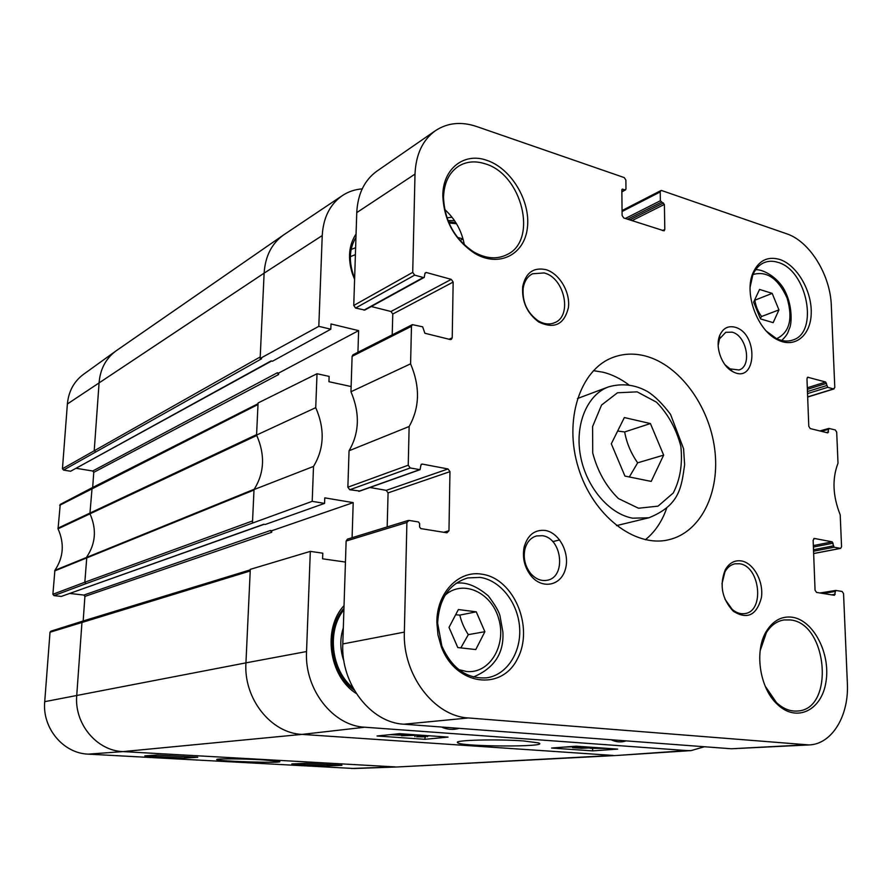 <?xml version="1.0" encoding="UTF-8"?>
<svg xmlns="http://www.w3.org/2000/svg" width="892" height="892" viewBox="0 0 892 892"><rect width="100%" height="100%" fill="white"/><g stroke="black" fill="none" stroke-linecap="round" stroke-linejoin="round"><path stroke-width="1.34" d="M651.205 481.401L624.935 476.083L611.31 443.792L624.355 417.545L650.413 423.555L663.648 455.121L651.205 481.401M577.414 398.557L608.667 386.827C587.349 394.487 574.693 424.124 580.424 455.466C585.988 486.82 609.024 514.048 632.718 518.185L648.919 517.773C679.771 505.318 681.421 487.344 684.621 464.743L683.584 448.743L670.528 414.356C662.377 403.585 654.65 395.948 647.336 391.454C635.037 384.608 622.148 383.069 608.667 386.827M648.919 517.773L616.483 525.622M629.328 476.964L637.657 462.825C630.978 453.281 626.641 442.99 624.656 431.94L650.413 423.555M637.657 462.825L663.648 455.121M624.656 431.94L617.654 431.037M773.163 322.659L760.475 318.89L753.617 302.176L759.549 289.432L772.182 293.379L778.939 309.903L773.163 322.659M760.285 318.433L761.567 316.493C757.977 311.598 755.747 306.157 754.888 300.191L772.182 293.379M761.567 316.493L778.939 309.903M343.955 661.251C339.986 649.922 339.774 638.784 343.32 627.834M408.235 520.46L347.434 539.136L346.129 541.043L342.796 643.946C340.699 683.963 370.793 722.776 403.898 724.204L731.373 748.767L809.111 744.932L468.512 717.96C434.181 716.354 402.526 674.798 404.355 632.116L406.897 522.478L409.015 520.415L418.437 521.954L419.63 523.593L419.563 526.949L420.756 528.588L446.937 532.803L448.966 530.762L449.958 471.656L448.029 468.958L422.117 464.052L420.879 465.234L420.076 469.671L410.22 467.965L408.235 465.211L409.138 426.499C419.742 407.622 420.232 386.738 410.588 363.836L411.468 326.305L412.383 324.643L422.641 326.818L424.882 333.262L450.248 339.54L451.285 339.451L452.222 337.789L453.158 282.073L451.285 279.363L426.164 272.473L424.96 273.487L424.235 277.401L423.299 277.49L414.646 275.137L412.717 272.372L415.003 174.107C415.85 154.405 422.674 139.91 435.497 130.633C447.516 122.761 461.186 121.368 476.506 126.486L624.266 177.597L625.883 180.084L625.972 189.037L625.024 189.885L622.248 189.149L621.858 189.974L622.103 215.463L623.72 217.96L664.116 230.85L664.808 229.445L664.395 204.413L660.359 200.756L660.225 191.936L660.861 190.587L661.73 190.554L786.61 233.76C809.68 241.23 830.43 274.992 831.311 305.588L834.789 387.429L833.552 388.923L827.731 387.34L825.68 382.01L807.728 377.238L806.97 378.732L808.788 426.331L810.226 428.573L827.776 432.91L828.891 428.416L835.291 429.944L836.696 432.152L838.012 463.182C832.013 478.803 832.749 496.03 840.208 514.862L841.557 546.696L840.632 548.39L834.087 547.22L832.247 541.845L814.452 538.467L813.136 540.173L815.054 590.192L816.526 592.422L834.444 595.31L835.692 590.437L842.115 591.463L843.553 593.648L847.355 683.105C849.151 715.495 832.124 744.196 809.111 744.932M369.924 487.489L386.236 490.355L388.076 492.875L387.184 526.927M412.383 324.643L353.009 354.782L352.106 356.354L350.957 391.744C360.067 413.208 359.431 432.888 349.051 450.761L347.869 487.199L349.764 489.764L359.666 491.001M371.262 306.513L390.975 311.498L392.77 314.04L392.212 334.879M435.497 130.633L376.937 171.108C364.46 180.128 357.737 193.954 356.755 212.608L353.756 305.465L355.585 308.052L364.839 310.048L424.235 277.401M721.962 583.892L724.928 571.895C727.404 567.39 730.738 564.703 734.93 563.811L739.524 563.766C760.118 565.996 764.968 611.633 744.675 613.607C740.405 614.198 736.268 612.815 732.243 609.437L724.951 599.201M544.153 272.941C564.524 277.702 572.664 315.969 554.668 322.681C549.349 324.9 543.707 324.186 537.764 320.54C527.083 312.579 522.21 301.853 523.158 288.35C524.284 281.337 527.406 276.475 532.524 273.766L544.153 272.941M750.139 287.057L752.803 275.026C755.368 268.916 759.159 264.79 764.165 262.627C768.458 260.877 773.085 260.798 778.025 262.393C807.215 270.243 819.213 332.571 792.754 340.042C787.625 341.803 782.128 341.268 776.263 338.436L766.496 331.244M779.731 259.46C767.666 256.037 758.769 260.475 753.049 272.785C743.649 293.412 757.564 330.899 777.891 339.952C795.207 348.638 811.051 335.169 811.241 312.746C811.742 290.457 796.801 264.98 779.731 259.46M741.319 560.923C734.54 560.009 729.177 562.986 725.241 569.854C719.275 585.141 721.962 598.933 733.313 611.243C747.184 619.851 756.539 615.391 761.367 597.863C763.953 581.852 753.707 562.874 741.319 560.923M486.675 160.281C464.096 152.119 442.644 168.744 442.822 195.839C443.993 220.703 454.619 239.881 474.722 253.373C498.985 267.901 524.552 254.666 527.395 227.739C530.751 201.046 511.149 168.231 486.675 160.281M792.129 617.208C781.938 615.982 773.542 620.397 766.919 630.443C753.907 649.867 759.337 688.323 777.579 704.546C796.779 722.955 821.967 710.166 826.014 681.566C830.653 653.29 813.292 620.029 792.129 617.208M545.235 530.45C534.631 529.458 527.585 535.033 524.117 547.175C522.177 557.678 524.451 567.212 530.963 575.753C541.968 589.489 560.577 585.933 565.238 569.732C570.322 553.809 559.596 532.658 545.235 530.45M645.44 356.019C679.369 364.962 709.04 405.481 714.648 448.721C720.48 491.938 701.101 532.401 668.587 539.783C634.903 547.967 592.879 515.676 578.373 467.798C563.488 420.043 580.112 369.723 612.57 357.569C623.04 353.567 634 353.054 645.44 356.019M734.941 327.197C728.05 325.547 722.999 328.256 719.777 335.336C714.827 346.575 721.639 365.932 732.477 371.451C756.617 385.4 759.215 333.34 734.941 327.197M481.792 574.18C458.566 570.077 436.489 593.002 436.868 622.583L437.972 634.903L441.328 646.823C455.678 685.491 501.427 691.501 517.393 658.943C534.453 627.555 513.915 578.306 481.792 574.18M545.826 269.618C533.427 267.109 525.722 272.762 522.701 286.555C521.664 301.44 527.027 313.27 538.801 322.045C554.333 329.315 564.201 324.521 568.394 307.673C570.501 292.23 559.418 273.431 545.826 269.618M464.353 244.899C461.766 230.827 455.21 219.008 444.673 209.442M485.047 163.771C522.143 174.185 538.3 240.294 507.08 254.588C496.955 259.628 485.828 258.736 473.708 251.923C454.686 239.156 444.629 221.015 443.525 197.489C443.982 183.139 448.955 172.736 458.466 166.28C466.326 161.463 475.191 160.627 485.047 163.771M480.063 577.403C500.457 580.279 518.007 602.802 519.612 627.6C521.407 652.387 506.779 675.199 486.452 677.842C466.761 679.024 451.887 668.42 441.841 646.009L437.637 623.151C439.054 598.777 449.122 583.691 467.843 577.916L480.063 577.403M760.118 650.859L766.429 632.506C771.067 625.259 776.932 621.066 784.001 619.94L790.312 619.94C827.865 623.107 835.024 709.921 797.258 711.036C790.033 711.504 783.109 708.705 776.508 702.628L765.158 686.104M628.726 384.775C620.587 378.687 612.057 374.506 603.137 372.232L593.425 370.659M645.395 539.716C654.984 531.955 662.087 521.452 666.67 508.206M718.172 345.394L719.498 338.938L725.731 332.315L732.076 332.158C746.738 335.448 752.413 366.333 738.966 369.979L730.013 368.853L724.962 364.705M542.336 535.713C562.116 537.887 566.498 577.224 547.175 580.257C541.031 581.339 535.468 579.008 530.484 573.266C525.109 566.197 523.225 558.303 524.819 549.606C526.67 542.269 530.573 537.709 536.538 535.947L542.336 535.713M349.051 450.761L409.138 426.499M350.957 391.744L410.588 363.836M352.987 687.877C331.088 670.271 326.639 630.733 343.899 609.715M354.258 690.174C329.672 673.27 324.342 629.685 343.944 608.311M52.896 594.273L84.829 582.242L86.825 556.831C95.734 543.429 96.771 529.045 89.914 513.658L92.11 487.768L60.243 504.404L58.047 528.822C64.57 543.562 63.522 557.4 54.891 570.334L52.896 594.273L53.988 595.622L85.978 583.669L84.829 582.242L252.559 520.939L254.019 489.574L313.516 466.438C324.253 448.598 325 429.007 315.735 407.666L317.017 373.737L258.067 402.972L256.561 435.073L315.735 407.666M92.679 487.478L93.76 472.347L278.583 374.551L277.289 372.789L92.701 470.998L93.76 472.347M92.701 470.998L76.4 468.345M70.624 471.244L63.522 470.095L261.568 358.796L260.141 358.473L318.812 326.338L330.82 329.204L272.528 361.204L271.123 360.892L70.624 471.244L271.581 361.004M95.377 451.753L94.251 450.315L99.112 382.367C100.339 368.853 105.981 358.361 116.016 350.902L83.525 374.317C73.98 381.408 68.595 391.298 67.379 403.987L62.451 468.735L63.522 470.095M351.325 768.491L395.123 766.897L123.04 751.599C96.704 750.819 74.103 723.724 76.745 695.325L81.975 622.215L82.822 621.1L50.833 631.19L50.008 632.261L44.723 701.669C42.125 728.195 63.365 753.439 88.286 754.141L354.291 768.514L398.222 766.93L613.139 755.424L301.987 734.395L364.806 727.225C332.995 725.91 304.35 689.338 306.536 651.539L310.316 551.379L250.295 569.341L245.936 662.867L306.536 651.539M83.168 620.988L84.918 596.402L271.692 532.279L270.365 530.528L83.837 595.064L84.918 596.402M83.837 595.064L69.966 593.47M85.978 583.669L312.2 501.349L324.577 503.389L265.236 524.485L263.776 524.262L61.258 596.447L264.11 524.318M61.258 596.447L53.988 595.622M444.93 210.679L446.558 211.17M318.812 326.338L322.235 235.566C323.272 217.659 329.94 204.368 342.216 195.694C348.192 191.702 354.849 189.427 362.197 188.87M330.82 329.204L330.999 323.963L358.617 330.631L357.937 352.284M351.125 386.537L328.936 381.72L329.126 376.391L317.017 373.737M312.2 501.349L313.516 466.438M324.577 503.389L324.766 497.859L353.199 502.631L352.095 537.698M345.449 562.06L322.581 558.816L322.793 553.185L310.316 551.379M704.379 746.749L691.133 750.596L686.851 750.573L364.806 727.225M452.066 217.258L446.937 217.793M611.12 739.747C616.182 742.177 621.189 742.557 626.151 740.873M344.033 605.623C322.358 628.481 328.88 676.526 356.276 693.485M356.064 233.994C348.783 245.11 347.579 258.412 352.44 273.9L354.603 279.296M441.495 727.025C447.36 729.678 453.214 730.113 459.057 728.34M447.951 220.547L454.574 220.692M354.637 278.114L353.132 274.212C348.66 260.107 349.608 247.842 355.953 237.417M400.486 735.086L393.216 734.785L400.497 734.774M408.123 734.283L400.709 734.551L399.181 734.004L403.262 733.938M411.535 734.517L403.173 735.264L390.183 734.629M393.026 734.339L395.357 734.094M399.181 733.703L399.872 733.692M421.046 735.198L401.523 735.722L418.995 735.053M429.632 735.8L420.466 736.558L425.863 736.87L416.564 736.747L427.112 735.621M427.513 735.978L427.491 736.747M414.97 735.421L414.947 736.625M606.259 748.31L594.774 748.265L601.687 747.987M594.741 748.343L606.348 748.433L594.741 748.343M608.299 748.444L590.259 748.321L599.625 747.831M591.809 747.284L592.511 747.329M589.289 747.106L582.443 747.407L590.694 747.92L581.383 748.265L572.619 747.652L586.3 747.864L579.532 747.362L586.245 746.883M588.887 747.095L588.898 747.764M590.694 747.206L590.694 747.92M595.6 747.552L591.809 747.607M578.417 746.336L565.495 746.983M581.305 746.537L564.157 747.095M424.96 739.301L377.048 735.989L399.505 733.67L448.063 737.104L424.96 739.301L425.016 736.848M592.634 750.886L551.579 748.042L576.176 746.18L617.643 749.113L592.634 750.886L592.622 748.332M523.537 740.951C497.413 738.955 453.738 740.081 457.529 742.579C459.135 746.838 552.393 747.251 538.389 742.88L523.537 740.951M355.618 247.72L351.136 249.47M350.344 256.651L355.395 254.655M278.583 374.551L278.65 373.079L277.289 372.789M271.692 532.279L271.759 530.74L270.365 530.528M260.141 358.473L264.121 273.153L322.235 235.566M252.481 522.545L252.559 520.939M353.199 502.631L271.759 530.74M254.019 489.574L254.253 489.229C264.378 472.816 265.214 454.898 256.762 435.486L256.561 435.073M291.84 763.942L306.168 763.307L341.937 765.303L327.23 765.894L291.84 763.942M327.23 765.894L327.286 764.489M144.839 755.847L157.416 755.033L197.734 757.275L184.644 758.044L144.839 755.847M184.644 758.044L184.733 756.55M262.872 759.85C242.791 758.691 215.262 758.512 216.723 759.538C216.589 761.389 286.176 763.474 279.419 761.422L262.872 759.85M358.617 330.631L278.65 373.079M457.473 237.35L462.926 238.945L463.238 239.703M462.926 238.945L460.116 240.539M460.841 647.893L468.322 634.647C464.197 628.381 461.365 621.869 459.815 615.101L455.634 614.766M449.01 627.411L458.377 609.548L476.25 611.834L484.88 631.703L475.782 649.554L457.797 647.559L449.01 627.411M459.815 615.101L476.25 611.834M468.322 634.647L484.88 631.703M638.505 508.239L618.435 498.561C606.136 486.519 597.573 471.333 592.734 452.991L592.6 426.577L601.531 405.068L617.498 392.77L637.122 391.856L656.523 402.192C668.108 414.111 676.214 428.784 680.83 446.223C682.726 463.907 680.206 479.483 673.259 492.975L658.062 506.132L638.505 508.239M753.015 274.524C766.841 270.644 778.203 278.482 787.101 298.062C793.066 318.745 789.61 332.281 776.742 338.67M621.869 191.557L625.024 189.885M621.902 189.606L622.794 189.126M662.422 230.593L664.808 229.445M631.993 220.659L664.395 204.413M629.719 219.923L663.447 202.952M627.6 219.22L661.307 202.216M625.325 218.484L660.359 200.756M622.07 211.527L660.225 191.936M807.661 396.895L833.552 388.923M807.539 393.606L827.731 387.34M807.461 391.543L826.616 385.567M807.371 389.336L826.516 383.337M807.316 387.786L825.68 382.01M807.293 377.539L808.252 377.227M826.393 432.575L828.523 431.984M821.342 431.327L828.423 429.342M819.982 430.981L828.657 428.55M813.649 553.508L840.297 548.39M813.56 551.2L834.087 547.22M813.504 549.74L833.217 545.904M813.404 547.052L833.106 543.172M813.348 545.592L832.247 541.845M813.749 538.612L814.452 538.467M831.545 594.841L835.213 594.262M822.937 593.459L835.102 591.485M820.094 593.002L835.525 590.493M731.373 748.767L804.952 744.876M403.898 724.204L468.512 717.96M342.796 643.946L404.355 632.116M346.129 541.043L406.897 522.478M443.636 532.279L448.966 530.762M388.076 492.875L449.958 471.656M386.236 490.355L448.029 468.958M421.169 464.386L422.117 464.052M358.751 491.325L419.563 469.705M349.764 489.764L410.22 467.965M347.869 487.199L408.235 465.211M352.106 356.354L411.468 326.305M449.111 339.261L452.222 337.789M392.77 314.04L453.158 282.073M390.975 311.498L451.285 279.363M425.027 273.108L426.164 272.473M363.936 310.148L423.299 277.49M355.585 308.052L414.646 275.137M353.756 305.465L412.717 272.372M356.755 212.608L415.003 174.107M400.72 733.926L400.709 734.551M574.794 746.281L574.794 746.849M691.133 750.596L617.052 755.457L686.851 750.573M67.379 403.987L264.121 273.153C265.247 256.238 271.726 243.505 283.556 234.964L342.216 195.694M88.286 754.141L123.04 751.599L301.987 734.395C271.045 733.224 243.527 698.692 245.936 662.867L44.723 701.669M54.891 570.334L254.253 489.229M58.047 528.822L256.762 435.486M57.924 528.175L256.584 434.627M59.664 505.307L257.989 404.511M62.451 468.735L260.208 356.956M116.016 350.902L283.556 234.964M617.052 755.457L398.222 766.93M50.008 632.261L250.228 570.969M54.668 570.936L253.997 490.02M448.955 222.989L456.526 223.747M445.119 595.165C462.903 579.064 491.704 592.422 498.806 619.081C506.623 645.507 489.563 674.096 466.505 671.486L458.878 669.669M781.771 340.454C788.673 333.452 787.424 332.883 789.721 327.777C791.316 324.788 793.612 305.064 783.042 287.57C775.159 275.572 761.835 269.038 755.624 269.763M776.263 338.436L777.891 339.952M752.803 275.026L753.049 272.785M732.243 609.437L733.313 611.243M724.928 571.895L725.241 569.854M537.764 320.54L538.801 322.045M523.158 288.35L522.701 286.555M473.708 251.923L474.722 253.373M443.525 197.489L442.822 195.839M441.841 646.009L441.328 646.823M437.637 623.151L436.868 622.583M776.508 702.628L777.579 704.546M766.429 632.506L766.919 630.443M730.013 368.853L732.477 371.451M719.498 338.938L719.777 335.336M530.484 573.266L530.963 575.753M524.819 549.606L524.117 547.175M621.869 191.825L625.582 189.851M622.058 210.545L660.861 190.587M807.673 397.04L834.042 388.923M819.837 430.947L828.891 428.416M813.649 553.575L840.632 548.39M820.004 592.979L835.692 590.437M359.253 491.28L420.076 469.671M559.674 539.916L552.728 541.634M353.132 274.212L352.44 273.9M458.332 741.776L457.529 742.579M258.033 403.697L92.121 487.768M250.273 569.865L82.833 621.088M455.879 222.699L448.486 221.874M473.44 676.995C494.324 668.141 504.136 653.134 502.876 631.993L499.933 615.547C498.762 611.243 494.893 604.698 488.337 595.901C476.54 585.921 465.78 581.718 456.046 583.268"/></g></svg>

